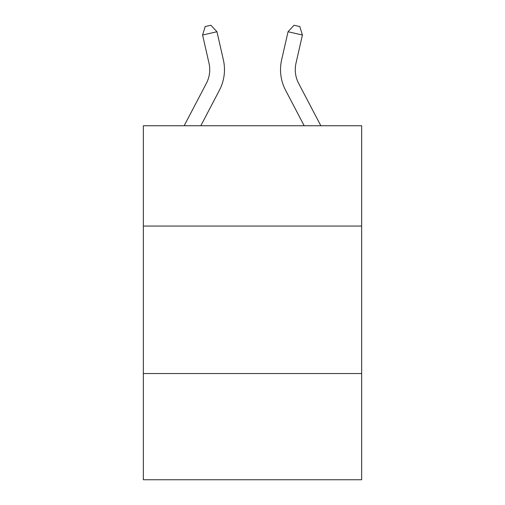 <?xml version="1.0" encoding="UTF-8"?>
<svg xmlns="http://www.w3.org/2000/svg" width="505" height="505" viewBox="0 0 505 505"><rect width="100%" height="100%" fill="white"/><g stroke="black" fill="none" stroke-linecap="round" stroke-linejoin="round"><path stroke-width="0.76" d="M361.649 226.051L361.649 125.745L143.351 125.745L143.351 226.051L361.649 226.051L361.649 479.75L143.351 479.75L143.351 226.051M361.649 373.548L143.351 373.548M298.644 83.388L320.833 125.745L298.644 83.388A29.498 29.498 41.5 0 1 296.012 63.144L302.419 35.022L288.039 31.746L281.632 59.868A44.251 44.251 -138.5 0 0 285.577 90.231L304.18 125.745M184.167 125.745L206.356 83.388A29.498 29.498 -41.5 0 0 208.988 63.144L202.581 35.022L205.188 26.563L210.939 25.25L216.961 31.746L223.368 59.868A44.251 44.251 138.5 0 1 219.423 90.231L200.82 125.745M216.961 31.746L202.581 35.022M288.039 31.746L294.061 25.25L299.812 26.563L302.419 35.022"/></g></svg>
